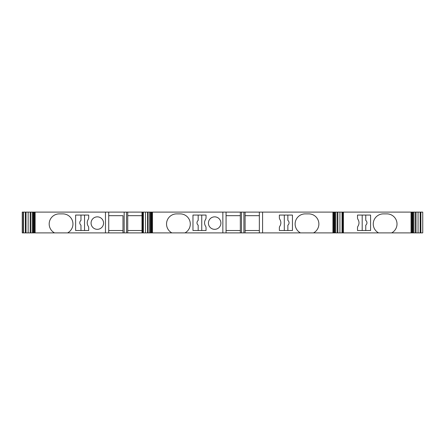 <?xml version="1.0" encoding="UTF-8"?>
<svg xmlns="http://www.w3.org/2000/svg" width="445" height="445" viewBox="0 0 445 445"><rect width="100%" height="100%" fill="white"/><g stroke="black" fill="none" stroke-linecap="round" stroke-linejoin="round"><path stroke-width="0.67" d="M214.662 216.854A6.241 6.241 0 0 0 208.421 223.095A6.241 6.241 0 0 0 214.662 229.331A6.241 6.241 0 0 0 220.904 223.095A6.241 6.241 0 0 0 214.662 216.854M91.069 223.095A6.241 6.241 -90 0 0 97.31 229.331A6.241 6.241 -90 0 0 103.552 223.095A6.241 6.241 -90 0 0 97.31 216.854A6.241 6.241 -90 0 0 91.069 223.095M365.757 230.521L365.757 225.176A2.97 2.97 -90 0 0 365.757 220.42L365.757 215.074L370.579 215.074L370.579 230.521L357.507 230.521L357.507 227.812A2.97 2.97 90 0 1 357.986 226.194A6.241 6.241 -90 0 0 357.986 219.402A2.97 2.97 90 0 1 357.507 217.783L357.507 215.074L365.757 215.074M378.6 232.896A10.101 10.101 90 0 1 383.356 213.884L386.922 213.884A10.101 10.101 90 0 1 391.672 232.896L333.65 232.896L333.655 212.104L22.25 212.104L22.25 232.896L54.529 232.896A10.101 10.101 90 0 1 59.28 213.884L62.845 213.884A10.101 10.101 90 0 1 67.601 232.896L54.529 232.896M300.464 232.896A10.101 10.101 90 0 1 305.22 213.884L308.786 213.884A10.101 10.101 90 0 1 313.536 232.896L67.601 232.896M287.865 215.074L287.865 220.42A2.97 2.97 90 0 1 287.865 225.176L287.865 230.521M171.881 232.896A10.101 10.101 90 0 1 176.637 213.884L180.197 213.884A10.101 10.101 90 0 1 184.953 232.896M279.849 226.194A6.241 6.241 -90 0 0 279.849 219.402A2.97 2.97 90 0 1 279.371 217.783L279.371 215.074L292.443 215.074L292.443 230.521L279.371 230.521L279.371 227.812A2.97 2.97 90 0 1 279.849 226.194M420.864 212.104L420.864 232.896L422.75 232.896L422.75 212.104L333.65 212.104L333.65 232.896L313.536 232.896M420.864 232.896L391.672 232.896M34.415 212.104L34.415 232.896L34.41 212.104M151.773 212.104L151.773 232.896L151.762 212.104M245.084 215.669L259.346 215.669M259.346 230.521L245.084 230.521M240.333 230.521L226.071 230.521M226.071 215.669L240.333 215.669M84.533 230.521L84.533 215.074L88.694 215.074L88.694 217.783A2.97 2.97 90 0 1 88.216 219.402A6.241 6.241 -90 0 0 88.216 226.194A2.97 2.97 90 0 1 88.694 227.812L88.694 230.521L75.622 230.521L75.622 215.074L84.533 215.074M411.074 212.104L411.074 232.896M141.994 215.669L127.732 215.669M108.719 215.669L122.981 215.669L122.981 232.896L122.981 215.669M122.981 230.521L108.719 230.521M105.471 212.104L105.471 232.896M35.127 212.104L35.127 232.896M332.938 212.104L332.938 232.896M262.589 212.104L262.589 232.896M192.974 215.074L206.046 215.074L206.046 217.783A2.97 2.97 90 0 1 205.568 219.402A6.241 6.241 -90 0 0 205.568 226.194A2.97 2.97 90 0 1 206.046 227.812L206.046 230.521L192.974 230.521L192.974 215.074M222.85 212.104L222.85 232.896M152.479 212.104L152.479 232.896M418.061 212.104L418.061 232.896M343.423 212.104L343.423 232.896M339.924 212.104L339.924 232.896M259.346 212.104L259.346 232.896M245.084 212.104L245.084 232.896M243.899 212.104L243.899 232.896M241.518 212.104L241.518 232.896M240.333 212.104L240.333 232.896M226.071 212.104L226.071 232.896M145.493 212.104L145.493 232.896M141.994 212.104L141.994 232.896M127.732 230.521L141.994 230.521M127.732 212.104L127.732 232.896M126.541 212.104L126.541 232.896M124.166 212.104L124.166 232.896M108.719 212.104L108.719 232.896M28.141 212.104L28.141 232.896M23.451 212.104L23.451 232.896M198.181 215.074L198.181 220.42A2.97 2.97 -90 0 0 198.181 225.176L198.181 230.521M201.746 230.521L201.746 215.074M284.305 215.074L284.305 230.521M80.968 215.074L80.968 220.42A2.97 2.97 -90 0 0 80.968 225.176L80.968 230.521M362.191 215.074L362.191 230.521M420.175 212.104L420.175 232.896M415.992 212.104L415.992 232.896M415.508 212.104L415.508 232.896M413.967 212.104L413.967 232.896M413.082 212.104L413.082 232.896M412.498 212.104L412.498 232.896M411.786 212.104L411.786 232.896L411.792 212.104M342.728 212.104L342.728 232.896M342.038 212.104L342.038 232.896M337.855 212.104L337.855 232.896M337.371 212.104L337.371 232.896M335.83 212.104L335.83 232.896M334.946 212.104L334.946 232.896M334.362 212.104L334.362 232.896M151.061 212.104L151.061 232.896M150.471 212.104L150.471 232.896M149.587 212.104L149.587 232.896M148.052 212.104L148.052 232.896M147.562 212.104L147.562 232.896M143.379 212.104L143.379 232.896M142.689 212.104L142.689 232.896M33.703 212.104L33.703 232.896M33.119 212.104L33.119 232.896M32.229 212.104L32.229 232.896M30.694 212.104L30.694 232.896M30.21 212.104L30.21 232.896M26.027 212.104L26.027 232.896M25.337 212.104L25.337 232.896M23.162 212.104L23.162 232.896M22.25 212.104L22.25 232.896"/></g></svg>
